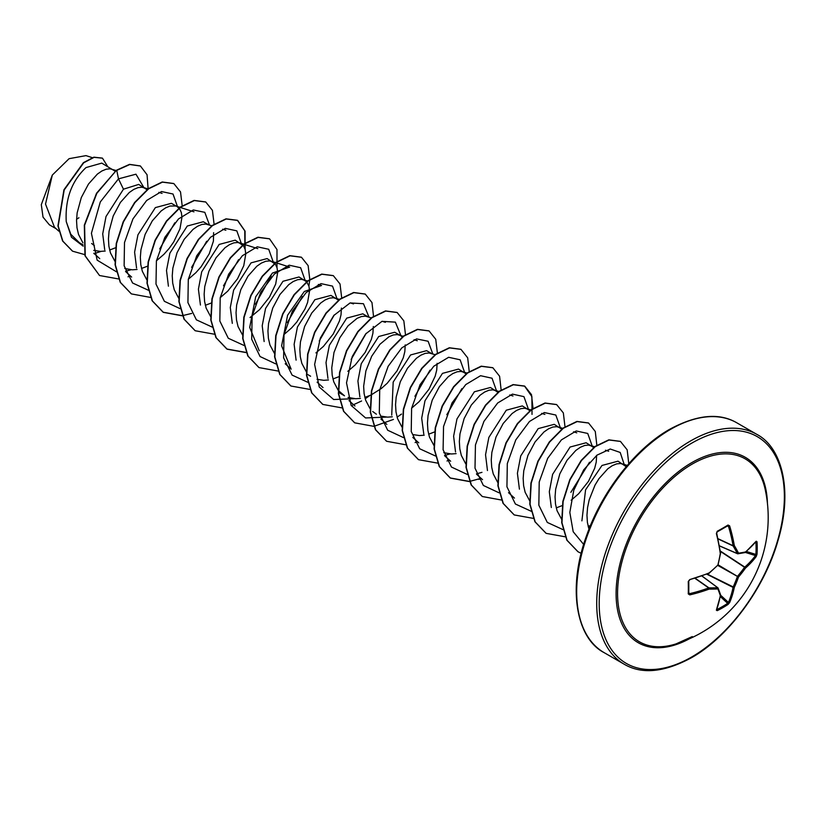 <?xml version="1.0" encoding="UTF-8"?>
<svg xmlns="http://www.w3.org/2000/svg" width="826" height="826" viewBox="0 0 826 826"><rect width="100%" height="100%" fill="white"/><g stroke="black" fill="none" stroke-linecap="round" stroke-linejoin="round"><path stroke-width="1.24" d="M719.415 545.81L737.329 553.554A0.878 0.63 -27.1 0 0 738.527 553.162A0.878 0.692 82.1 0 1 737.659 553.75L737.329 553.554A131.602 47.588 -140.8 0 0 733.116 545.955L733.075 545.707A131.809 82.445 -124.5 0 0 728.439 526.193L727.644 525.79A0.878 0.547 -121.6 0 0 728.026 525.037L729.626 525.863A132.687 82.992 55.5 0 1 734.293 545.511A132.47 47.898 39.2 0 1 738.527 553.162A132.47 34.568 12.4 0 0 745.465 551.964A0.878 0.733 78.1 0 1 744.918 552.594A0.878 0.878 0 0 0 745.3 552.408A0.878 0.599 50.1 0 1 745.155 552.48M757.029 554.205L756.234 556.518A0.878 0.64 -143.2 0 0 755.491 555.578L745.3 552.408A0.878 0.599 50.1 0 0 745.465 551.964A132.687 69.632 -4.2 0 0 756.234 541.226L757.029 541.784A132.676 100.08 35.7 0 1 757.225 548.041A132.676 100.08 35.7 0 1 757.029 554.205A0.878 0.516 -176.2 0 1 755.893 554.432A131.799 99.419 -144.3 0 0 756.089 548.309A131.799 99.419 -144.3 0 0 755.893 542.093L755.749 542.062M692.271 636.578A105.656 61 -60 0 1 676.102 643.867L676.102 643.867A105.656 61 -60 0 1 618.013 583.796A105.656 61 -60 0 1 692.271 464.047A105.656 61 -60 0 1 765.206 489.529L765.206 489.529A132.687 132.687 0 0 1 676.102 643.867L692.147 636.629M756.234 556.518A132.687 82.992 -175.5 0 1 745.465 568.112A132.47 106.213 159.6 0 1 738.527 577.013A132.47 106.213 80.4 0 1 734.293 587.472A132.687 82.992 55.5 0 1 729.626 602.598L728.026 604.446A132.676 100.08 -155.7 0 1 722.781 607.699A132.676 100.08 -155.7 0 1 717.267 610.651L716.379 610.249A0.878 0.671 20.6 0 0 716.648 609.516M688.729 581.215A131.799 41.186 76.6 0 1 688.719 593.213L689.473 593.688A131.809 82.445 4.5 0 0 708.687 587.947L708.925 587.864A131.602 47.588 20.8 0 0 717.608 587.709A0.878 0.63 87.1 0 1 717.866 588.938A132.47 47.898 -159.2 0 1 709.121 589.103A132.687 82.992 -175.5 0 1 689.772 594.885L688.264 593.904A132.676 41.455 -103.4 0 0 688.264 581.483L689.772 579.594A132.687 69.632 -4.2 0 0 709.121 572.945A132.47 92.884 -27.7 0 0 717.866 565.087A132.47 92.884 -92.3 0 0 720.293 553.585A132.687 69.642 -115.8 0 0 716.379 533.503L717.267 531.252A132.676 41.455 -16.6 0 0 722.781 528.155A132.676 41.455 -16.6 0 0 728.026 525.037M115.165 171.23L101.774 163.114L86.007 167.575C71.676 181.049 65.078 199.056 66.235 221.585L70.809 234.274L79.348 242.71L83.054 244.857M116.105 170.507L110.106 168.814L106.203 169.196L101.877 170.982L97.354 174.121L88.506 184.022L81.299 197.569L77.148 212.881L76.539 220.532L76.994 227.8L78.532 234.45L82.941 242.875M93.741 250.381L100.462 251.383L105.191 251.042M109.621 250.041L115.836 247.655M147.255 189.866L138.675 184.425L123.456 189.195L106.007 216.526L102.713 233.903L104.706 249.71M145.304 188.245L142 187.234L138.097 187.616L133.781 189.391L129.248 192.53L120.4 202.432L113.203 215.989L109.053 231.301L108.443 238.941L108.887 246.22L110.436 252.859L115.113 261.635M124.747 268.502L132.366 269.803L137.085 269.452M141.525 268.46L147.431 266.22M176.496 206.263L171.405 203.32L155.36 207.605L137.942 234.811L134.597 252.157L136.558 267.996M193.976 211.817L175.711 206.004L170.001 206.035L165.685 207.811L161.153 210.95L152.304 220.852L145.108 234.408L140.957 249.72L140.337 257.361L140.792 264.64L142.33 271.279L146.739 279.704M208.4 224.682L203.31 221.74L187.265 226.025L169.867 253.159L166.511 270.432L168.411 286.178M212.137 225.87L205.808 224.073L201.905 224.445L197.59 226.231L193.057 229.37L184.208 239.272L177.001 252.828L172.861 268.14L172.242 275.781L172.696 283.05L174.234 289.699L178.643 298.124M205.323 305.3L211.229 303.049M220.232 297.649L227.739 291.144L237.547 278.754L243.773 265.662L245.766 254.047L245.157 249.421L243.536 245.849L235.214 240.159L219.158 244.444L201.699 271.806L198.416 289.224L200.439 305.042M241.006 243.505L237.702 242.483L233.81 242.865L229.483 244.651L224.951 247.79L216.102 257.691L208.906 271.238L204.755 286.55L204.146 294.201L204.59 301.469L206.139 308.119L210.816 316.895M250.03 317.545L259.643 309.564L269.452 297.174L275.678 284.082L277.67 272.466L277.051 267.841L275.43 264.268L267.108 258.579L251.063 262.864L233.624 290.132L230.299 307.52L232.302 323.358M272.91 261.925L269.606 260.902L265.704 261.284L261.388 263.071L256.855 266.209L248.006 276.111L240.81 289.658L236.659 304.97L236.04 312.62L236.494 319.889L238.033 326.538L242.72 335.304M306.57 281.738L299.012 276.989L282.967 281.284L265.549 308.48L262.214 325.774L264.144 341.541M304.804 280.334L301.511 279.322L297.608 279.704L293.292 281.49L288.759 284.629L279.911 294.531L272.714 308.077L268.564 323.389L267.944 331.04L268.398 338.309L269.937 344.948L274.624 353.724M338.474 300.158L330.916 295.409L314.861 299.693L297.432 326.972L294.128 344.339L296.09 360.146M336.709 298.754L333.415 297.742L329.512 298.124L325.186 299.9L320.664 303.039L311.805 312.94L304.608 326.497L300.457 341.809L299.848 349.45L300.303 356.729L301.841 363.368L306.518 372.144M317.05 379.31L323.771 380.311L328.5 379.96M332.93 378.969L338.836 376.718M367.9 316.771L362.82 313.828L346.765 318.113L329.368 345.278L326.012 362.604L327.943 378.432M371.648 317.958L365.309 316.162L361.406 316.544L357.09 318.32L348.025 325.857L339.806 337.793L333.983 352.485L331.753 367.869L332.197 375.149L333.745 381.788L338.144 390.213M338.423 390.564L344.483 395.788L338.691 392.443M348.056 397.43L355.676 398.731L360.425 398.38M364.834 397.389L370.74 395.138M399.805 335.18L394.714 332.248L378.669 336.533L361.241 363.75L357.916 381.054L359.857 396.821M403.542 336.378L397.213 334.582L393.31 334.953L388.994 336.74L379.929 344.277L371.71 356.212L365.887 370.905L363.647 386.289L364.101 393.558L365.639 400.207L370.048 408.633M372.691 411.503L376.388 414.208M380.848 416.139L387.58 417.151L392.298 416.8M431.709 353.6L426.619 350.668L410.574 354.953L393.186 382.077L391.71 415.158M435.116 354.684L429.117 352.991L425.214 353.373L420.899 355.159L416.366 358.298L407.517 368.2L400.311 381.746L396.17 397.058L395.551 404.709L396.005 411.978L397.543 418.627L401.952 427.052M412.752 434.559L419.474 435.56L424.203 435.219M428.632 434.218L434.848 431.833M466.07 373.827L458.523 369.088L442.468 373.373L424.987 400.765L421.694 418.204L423.779 434.063M464.315 372.433L461.011 371.411L457.119 371.793L452.793 373.579L448.26 376.718L439.411 386.62L432.215 400.166L428.064 415.478L427.455 423.129L427.899 430.398L429.448 437.047L434.125 445.813M443.758 452.679L451.378 453.98L456.128 453.629M498.171 392.464L490.417 387.497L474.372 391.792L456.974 418.927L453.619 436.211L455.529 451.967M496.209 390.843L492.915 389.831L489.013 390.213L484.697 391.999L480.164 395.138L471.316 405.039L464.119 418.586L459.968 433.898L459.349 441.538L459.803 448.817L461.342 455.456L465.75 463.882M529.879 410.667L522.321 405.917L506.276 410.202L488.858 437.408L485.543 454.744L487.464 470.541M528.113 409.262L524.82 408.25L520.917 408.633L516.601 410.408L512.068 413.547L503.22 423.449L496.013 437.006L491.873 452.318L491.253 459.958L491.707 467.237L493.246 473.876L497.655 482.312M561.969 429.303L554.225 424.337L538.17 428.622L520.731 455.921L517.406 473.298L519.42 489.157M560.018 427.682L556.724 426.67L552.821 427.052L548.495 428.828L543.973 431.967L535.114 441.869L527.917 455.425L523.767 470.737L523.157 478.378L523.612 485.657L525.15 492.296L529.827 501.072M556.239 507.897L562.454 505.502M593.677 447.506L586.13 442.757L570.074 447.042L552.615 474.361L549.311 491.728L551.324 507.515M591.922 446.102L588.618 445.09L584.715 445.462L580.399 447.248L575.867 450.387L567.018 460.288L559.822 473.845L555.671 489.157L555.051 496.798L555.506 504.066L557.054 510.716L561.732 519.492M588.143 526.317L590.445 525.563M626.222 466.69L618.024 461.176L601.978 465.461L585.572 489.839L581.896 520.855M623.816 464.522L620.522 463.5L616.619 463.882L612.303 465.668L607.771 468.807L598.922 478.708L595.019 485.13L589.196 499.823L587.575 507.567L586.956 515.217L587.41 522.486L588.979 529.208M156.434 260.81L163.94 254.305L169.227 248.337L173.749 241.915L179.975 228.833L181.968 217.217L181.348 212.581L179.727 209.009L177.198 206.665M188.328 279.229L195.834 272.725L201.131 266.757L209.267 253.737L213.418 241.13L213.614 232.653M284.041 334.478L291.537 327.974L296.833 322.006L304.97 308.996L307.582 302.502L309.574 290.886L308.955 286.261L306.756 281.955M315.935 352.898L323.441 346.393L333.25 334.003L339.476 320.922L341.024 314.799L341.417 308.077M347.839 371.318L355.345 364.813L365.154 352.423L371.38 339.341L372.918 333.219L373.321 326.497M371.05 394.993L381.344 388.509L387.239 383.233L397.058 370.843L403.284 357.761L404.823 351.639L405.215 344.907M402.458 337.204L400.507 335.593M411.637 408.158L419.143 401.653L428.952 389.263L435.178 376.171L436.727 370.048L437.119 363.326M571.148 500.246L578.654 493.741L588.463 481.351L594.689 468.259L596.227 462.147L596.63 455.415M56.147 228.73L49.374 224.817L43.024 217.124L41.3 204.672L52.317 175.071L69.095 158.675L85.873 155.649M52.317 175.071L45.523 204.084L54.454 227.191L58.852 231.197M94.432 245.745L91.624 243.474M123.456 189.195L118.49 178.85L135.96 174.193L143.755 187.357M83.168 246.158L71.511 237.279L66.235 221.585M116.487 271.826L97.148 260.149L91.418 233.273L100.297 201.947L118.49 178.85L116.755 170.373L129.806 164.508L140.42 166.005L147.069 174.761L148.133 189.185M101.144 251.383L93.968 253.675M84.655 254.584L72.595 251.197L62.869 241.161L58.192 226.056L64.201 189.949L83.694 162.805L94.112 157.332L102.465 158.179L107.669 166.522M116.487 170.218L96.539 193.232L84.324 225.137L84.985 255.761L99.543 275.523L85.243 255.915L84.593 225.291L96.807 193.377L116.487 170.218L129.537 164.364L140.286 165.933M72.461 251.114L62.6 241.006L57.934 225.901L63.943 189.794L83.426 162.65L93.844 157.177L102.331 158.107M78.914 217.775L76.57 219.241M285.218 363.75L291.144 369.16L281.604 345.846L287.593 315.233L304.329 291.485L321.572 285.486L318.33 284.454M259.24 350.74L249.7 327.426L255.688 296.813L272.435 273.055L289.678 267.066L271.413 261.264M125.573 271.248L131.055 269.751M159.717 248.936L174.802 222.803M177.59 206.913L173.016 194.017L161.514 191.539L146.677 200.46L132.955 218.911L124.499 242.565L124.127 265.776L132.583 283.008L148.391 290.246M191.622 267.356L206.706 241.223M209.484 225.023L204.796 212.323L193.274 209.98L178.478 218.973L164.828 237.392L156.403 260.954L156 284.092L164.374 301.304L180.058 308.645M223.516 285.775L238.611 259.643M241.399 243.742L236.814 230.857L225.312 228.368L210.475 237.299L196.753 255.75L188.297 279.405L187.925 302.605L196.392 319.838L212.189 327.086M255.42 304.195L271.155 276.029M273.292 262.162L268.718 249.276L257.216 246.788L242.379 255.719L228.657 274.17L220.201 297.825L219.83 321.035L228.286 338.257L244.093 345.495M287.324 322.615L302.409 296.482M305.197 280.582L300.633 267.707L289.162 265.198L274.356 274.067L260.634 292.445L252.136 316.048L251.693 339.249L260.056 356.533L275.76 363.894M319.228 341.024L334.313 314.892M337.101 299.002L332.517 286.106L321.015 283.628L306.178 292.549L292.456 311.01L283.999 334.654L283.628 357.865L292.094 375.097L307.902 382.335M351.122 359.455L366.207 333.312M368.995 317.112L363.45 303.71L350.09 302.935L333.787 315.501L320.323 338.113L314.623 364.431L319.249 387.012L333.663 399.526L354.364 398.679M400.889 335.532L395.355 322.13L381.994 321.345L365.691 333.91L352.227 356.533L346.517 382.851L351.153 405.432L365.567 417.946L386.269 417.099M414.931 396.284L430.016 370.151M432.793 353.951L428.105 341.252L416.572 338.908L401.787 347.901L388.137 366.321L379.712 389.882L379.31 413.01L387.683 430.232L403.367 437.563M446.825 414.704L461.92 388.571M464.708 372.671L460.123 359.785L448.621 357.297L433.784 366.228L420.062 384.679L411.606 408.333L411.234 431.533L419.701 448.766L435.498 456.014M444.584 455.425L450.077 453.939M496.602 391.09L492.038 378.215L480.567 375.706L465.761 384.575L452.039 402.954L443.541 426.557L443.097 449.757L451.461 467.041L467.165 474.403M476.478 473.845L481.971 472.348M528.506 409.51L523.942 396.635L512.471 394.126L497.665 402.995L483.943 421.374L475.446 444.966L475.002 468.166L483.365 485.461L499.069 492.823M560.41 427.92L555.826 415.034L544.324 412.546L529.487 421.477L515.765 439.928L507.309 463.582L506.937 486.793L515.403 504.025L531.211 511.263M570.859 492.327L589.516 462.24M592.304 446.339L587.73 433.454L576.228 430.965L561.391 439.897L547.669 458.347L539.213 482.002L538.841 505.213L547.297 522.435L563.105 529.683M624.198 464.46L620.192 452.452L610.238 449.014L596.95 455.167L583.683 469.88L573.76 490.324L569.816 512.409L573.192 531.727L583.672 544.437M99.543 275.523L118.789 278.981M127.999 276.793L130.374 275.915M182.174 205.726L180.522 191.921L173.863 183.599L162.464 182.143L148.659 188.793L134.865 202.68L123.466 221.895L116.507 243.67L115.351 264.878L120.482 282.461L131.417 293.911L150.508 297.422M214.079 224.145L212.427 210.341L205.757 202.009L194.358 200.563L180.553 207.212L166.749 221.12L155.35 240.345L148.401 262.131L147.255 283.339L152.397 300.912L163.352 312.352L182.401 315.842M245.095 249.225L245.085 231.156L237.671 220.439L226.272 218.983L212.468 225.622L198.663 239.509L187.265 258.724L180.305 280.51L179.149 301.717L184.281 319.301L195.215 330.751L214.502 334.231M276.999 267.634L276.989 249.555L269.555 238.838L258.156 237.403L244.351 244.052L230.547 257.96L219.148 277.185L212.199 298.96L211.053 320.168L216.195 337.741L227.14 349.181L246.396 352.65M308.903 286.054L309.75 279.756M309.781 279.405L308.129 265.611L301.48 257.278L290.081 255.812L276.276 262.451L262.472 276.349L251.063 295.563L244.104 317.349L242.958 338.567L248.089 356.151L259.034 367.601L278.3 371.07M341.685 297.814L340.033 284.01L333.353 275.678L321.954 274.242L308.15 280.892L294.355 294.789L282.957 314.004L276.008 335.79L274.862 356.987L279.993 374.56L290.938 386.01L310.204 389.48M373.558 316.585L371.979 302.564L365.278 294.108L353.879 292.652L340.075 299.291L326.27 313.188L314.861 332.413L307.902 354.199L306.756 375.417L311.898 393L322.852 404.441L342.098 407.91M351.308 405.721L361.602 400.982M365.195 398.772L369.604 395.654M405.483 334.654L403.831 320.849L397.161 312.517L385.763 311.072L371.958 317.721L358.164 331.618L346.765 350.833L339.806 372.609L338.66 393.816L343.792 411.389L354.726 422.84L373.817 426.34M374.002 426.319L393.465 419.422M397.1 417.182L401.519 414.063M437.388 353.074L435.736 339.269L429.076 330.947L417.677 329.491L403.873 336.13L390.058 350.038L378.659 369.253L371.71 391.049L370.564 412.257L375.706 429.84L386.661 441.28L405.711 444.77M415.106 442.56L417.481 441.673M469.261 371.845L467.681 357.813L460.97 349.357L449.571 347.911L435.777 354.55L421.972 368.448L410.574 387.652L403.615 409.438L402.458 430.635L407.59 448.219L418.524 459.679L437.811 463.159M447.011 460.98L449.385 460.092M501.165 390.254L499.585 376.222L492.874 367.766L481.465 366.331L467.661 372.98L453.856 386.888L442.457 406.103L435.509 427.889L434.362 449.096L439.504 466.669L450.459 478.109L469.519 481.599M478.904 479.39L481.279 478.512M533.059 408.674L531.49 394.652L524.778 386.196L513.39 384.74L499.585 391.379L485.781 405.277L474.382 424.481L467.413 446.267L466.267 467.475L471.388 485.058L482.332 496.519L501.423 500.019M564.994 426.743L563.342 412.928L556.662 404.606L545.263 403.16L531.459 409.82L517.654 423.728L506.266 442.942L499.317 464.718L498.171 485.925L503.313 503.499L514.247 514.939L533.513 518.408M596.868 445.513L595.288 431.492L588.587 423.036L577.188 421.58L563.384 428.209L549.579 442.106L538.18 461.331L531.221 483.117L530.065 504.325L535.196 521.908L546.141 533.359L565.407 536.828M588.504 527.69L589.981 526.709M628.782 463.727L627.161 449.819L620.471 441.445L609.061 440L595.267 446.649L581.463 460.557L570.064 479.772L563.115 501.547L561.969 522.744L567.101 540.328L578.045 551.778L581.194 553.327M621.276 472.761L606.129 494.66M173.728 183.517L162.195 181.999L148.401 188.638L134.597 202.535L123.198 221.74L116.239 243.515L115.082 264.723L120.214 282.306L131.282 293.839M205.622 201.936L194.089 200.408L180.285 207.058L166.48 220.965L155.081 240.19L148.133 261.976L146.987 283.184L152.129 300.757L163.083 312.197L182.329 315.666M182.515 315.635L191.684 313.426M244.909 248.636L244.775 230.846L237.403 220.284L226.004 218.828L212.21 225.467L198.405 239.354L186.996 258.569L180.037 280.355L178.881 301.562L184.012 319.146L195.081 330.679M269.421 238.766L257.888 237.248L244.083 243.897L230.278 257.805L218.88 277.03L211.931 298.805L210.795 320.013L215.927 337.586L226.871 349.026L246.324 352.475M301.345 257.196L289.812 255.657L276.008 262.296L262.203 276.194L250.805 295.409L243.835 317.194L242.689 338.412L247.821 355.996L258.899 367.518M333.219 275.605L321.686 274.087L307.881 280.737L294.087 294.645L282.688 313.859L275.739 335.635L274.593 356.832L279.725 374.405L290.804 385.938M365.144 294.035L353.621 292.497L339.806 299.136L326.002 313.033L314.592 332.259L307.644 354.044L306.487 375.262L311.629 392.846L322.718 404.368M397.027 312.445L385.494 310.917L371.7 317.566L357.895 331.463L346.497 350.678L339.548 372.454L338.392 393.661L343.523 411.234L354.591 422.767M428.942 330.865L417.409 329.337L403.604 335.975L389.8 349.883L378.391 369.108L371.442 390.894L370.296 412.102L375.438 429.685L386.527 441.208M460.836 349.284L449.313 347.756L435.509 354.395L421.704 368.293L410.305 387.497L403.346 409.283L402.2 430.491L407.321 448.064L418.39 459.597M492.74 367.694L481.197 366.176L467.392 372.825L453.588 386.733L442.189 405.948L435.24 427.734L434.104 448.941L439.246 466.514L450.191 477.965L469.436 481.424M469.633 481.403L481.083 478.326M532.027 414.394L531.892 396.604L524.52 386.041L513.122 384.586L499.317 391.225L485.512 405.122L474.114 424.337L467.155 446.112L465.998 467.32L471.13 484.903L482.198 496.436M556.528 404.523L544.995 403.016L531.19 409.665L517.386 423.573L505.997 442.788L499.049 464.573L497.902 485.771L503.044 503.344L514.123 514.866M588.453 422.964L576.93 421.425L563.125 428.064L549.311 441.962L537.912 461.176L530.953 482.962L529.796 504.17L534.938 521.753L546.017 533.286M620.336 441.363L608.803 439.845L594.999 446.494L581.194 460.402L569.806 479.617L562.847 501.392L561.701 522.6L566.842 540.173L577.911 551.696M622.794 470.841L604.56 497.293M720.282 550.994L744.794 567.101A0.878 0.589 -131.5 0 1 745.465 568.112L744.794 567.101A131.809 82.445 4.5 0 0 755.491 555.578L755.893 554.432L746.394 551.479M729.626 525.863L727.644 525.79M688.719 580.874L688.791 593.429A0.878 0.547 -178.4 0 0 688.719 593.213L689.772 594.885M701.945 576.063L717.939 587.895A0.878 0.692 -22.1 0 1 718.135 588.143A0.878 0.878 0 0 0 717.846 587.771L702.048 576.032M728.026 604.446A0.878 0.516 -123.8 0 0 727.644 603.341L728.439 602.422A131.809 82.445 -124.5 0 0 733.075 587.4L733.116 587.1A131.602 105.511 -99.6 0 0 737.329 576.713L737.659 576.135A131.602 105.511 -20.4 0 0 744.556 567.297L720.334 551.386M718.031 538.924L733.116 545.955A0.878 0.578 -30.7 0 0 734.293 545.511L733.075 545.707L717.98 538.676M756.234 541.226A0.878 0.671 39.4 0 1 756.11 541.629L756.11 541.629A0.878 0.671 39.4 0 1 755.738 541.825M757.029 541.784L755.893 542.093M716.958 531.954L717.267 531.252M720.406 553.017L720.602 553.503A0.878 0.878 0 0 0 720.602 553.224L716.7 533.193L717.144 531.923L727.933 525.708M720.54 553.41L717.928 565.407A0.878 0.878 0 0 0 718.166 564.984L717.949 564.747M717.856 565.469L738.527 577.013L718.186 564.891M717.608 565.325L708.966 573.389A0.878 0.878 0 0 0 709.193 573.244L709.09 573.244M706.87 574.225L733.075 587.4A0.878 0.589 -168.5 0 0 734.293 587.472L707.232 574.08M708.687 573.327L689.772 579.594M729.626 602.598A0.878 0.64 -156.8 0 1 728.439 602.422L720.602 595.185A0.878 0.599 9.9 0 0 720.592 595.03M689.658 580.028L688.264 581.483M717.267 610.651L716.958 609.516A131.799 99.419 24.3 0 0 727.644 603.341L720.344 596.599M688.801 593.491L688.791 593.429A0.878 0.547 -178.4 0 1 688.264 593.904M716.379 610.249A132.687 69.642 -115.8 0 0 720.293 595.556A0.878 0.599 9.9 0 0 720.602 595.185A0.878 0.878 0 0 0 720.571 594.772L718.135 588.143A0.878 0.692 -22.1 0 1 717.866 588.938A132.47 34.568 -132.4 0 1 720.293 595.556A0.878 0.733 -18.1 0 0 720.571 594.772M695.048 578.396L708.687 587.947L709.121 589.103A0.878 0.578 90.7 0 0 708.925 587.864L695.296 578.314M689.121 638.921A107.05 61.805 -60 0 1 616.103 592.18A107.05 61.805 -60 0 1 691.785 462.622A107.05 61.805 -60 0 1 767.437 503.271M691.785 656.938A130.942 75.6 -60 0 1 599.201 603.486A130.942 75.6 -60 0 1 691.785 443.118A130.942 75.6 -60 0 1 784.37 496.571A130.942 75.6 -60 0 1 691.785 656.938M604.157 652.654L624.198 664.228A132.687 76.612 -60 0 1 603.858 557.901A132.687 76.612 -60 0 1 690.546 440.97A132.687 76.612 -60 0 1 756.895 434.404L736.854 422.829A132.687 76.612 120 0 0 670.505 429.396A132.687 76.612 120 0 0 583.817 546.327A132.687 76.612 120 0 0 604.157 652.654C577.033 638.901 566.543 589.372 586.863 534.845C602.35 490.789 635.855 448.332 669.628 429.313C696.845 414.642 719.25 412.484 736.854 422.829M737.36 553.616L719.415 545.862M728.439 526.193L727.21 526.141M722.451 528.888A131.799 41.176 163.4 0 1 717.267 531.789M688.812 592.655L689.473 593.688M701.986 576.042L717.68 587.709M624.198 664.228C641.802 674.574 664.207 672.416 691.424 657.744C728.449 637.022 764.814 587.926 778.185 539.905C793.125 489.859 781.726 447.351 756.895 434.404M306.797 374.033L310.607 376.233M92.254 157.632L85.894 155.608M627.285 465.441L622.329 463.861M608.69 451.244L605.448 450.222M594.957 446.887L590.425 445.441M576.785 432.834L573.543 431.802M563.053 428.467L558.521 427.021M514.453 498.088L508.527 492.678M544.881 414.415L541.639 413.382M530.819 409.944L526.627 408.612M482.549 479.669L476.623 474.258M512.987 395.995L509.745 394.962M499.255 391.627L494.722 390.192M450.655 461.249L444.729 455.849M467.351 373.207L462.818 371.772M418.751 442.829L412.824 437.429M386.847 424.409L380.92 419.009M417.275 340.735L414.043 339.713M354.943 405.989L349.016 400.589M385.381 322.326L382.139 321.293M323.038 387.57L317.122 382.17M353.476 303.906L350.234 302.874M339.414 299.435L335.211 298.103M307.509 281.016L303.318 279.684M257.774 248.647L239.509 242.844M225.87 230.237L222.628 229.205M131.633 277.071L125.707 271.661M162.072 193.398L158.829 192.365M148.339 189.03L143.807 187.595M99.739 258.652L93.813 253.252M719.425 545.914L737.494 553.73A0.878 0.878 0 0 0 737.959 553.792L744.918 552.594M745.3 552.408L755.707 541.701M716.534 609.557L720.602 595.185"/></g></svg>
